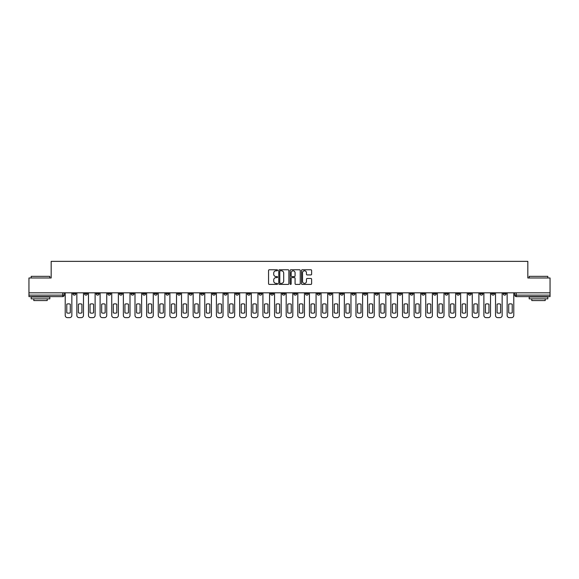 <?xml version="1.0" encoding="UTF-8"?>
<svg xmlns="http://www.w3.org/2000/svg" width="579" height="579" viewBox="0 0 579 579"><rect width="100%" height="100%" fill="white"/><g stroke="black" fill="none" stroke-linecap="round" stroke-linejoin="round"><path stroke-width="0.87" d="M277.573 270.284A0.514 0.514 0 0 0 277.059 269.771L269.286 269.771A0.731 0.731 0 0 0 268.555 270.502L268.555 283.674A0.731 0.731 0 0 0 269.286 284.405L277.059 284.405A0.514 0.514 0 0 0 277.573 283.891A0.514 0.514 0 0 0 277.059 283.377L276.053 283.377A2.345 2.345 0 0 1 273.715 281.039L273.715 279.939A2.345 2.345 0 0 1 276.053 277.602L277.059 277.602A0.514 0.514 0 0 0 277.573 277.088A0.514 0.514 0 0 0 277.059 276.574L276.053 276.574A2.345 2.345 0 0 1 273.715 274.236L273.715 273.136A2.345 2.345 0 0 1 276.053 270.791L277.059 270.791A0.514 0.514 0 0 0 277.573 270.284M456.643 292.815L456.643 293.64L459.625 293.64A1.491 1.491 0 0 1 458.134 295.131A1.491 1.491 0 0 1 456.643 293.64L456.643 292.815M398.49 292.815L398.49 293.64L401.471 293.64A1.491 1.491 0 0 1 399.98 295.131A1.491 1.491 0 0 1 398.49 293.64L398.49 292.815M386.859 293.64L386.859 292.815L386.859 293.64A1.491 1.491 0 0 0 388.35 295.131A1.491 1.491 0 0 1 386.859 293.64L389.841 293.64A1.491 1.491 0 0 1 388.35 295.131M363.605 292.815L363.605 293.64L366.587 293.64A1.491 1.491 0 0 1 365.096 295.131A1.491 1.491 0 0 1 363.605 293.64L363.605 292.815M351.974 293.64L351.974 292.815L351.974 293.64A1.491 1.491 0 0 0 353.465 295.131A1.491 1.491 0 0 1 351.974 293.64L354.956 293.64A1.491 1.491 0 0 1 353.465 295.131M340.343 293.64L340.343 292.815L340.343 293.64A1.491 1.491 0 0 0 341.834 295.131A1.491 1.491 0 0 1 340.343 293.64L343.325 293.64A1.491 1.491 0 0 1 341.834 295.131A1.491 1.491 0 0 0 343.325 293.64A1.491 1.491 0 0 1 341.834 295.131M305.451 293.64L305.451 292.815L305.451 293.64A1.491 1.491 0 0 0 306.942 295.131A1.491 1.491 0 0 1 305.451 293.64L308.433 293.64A1.491 1.491 0 0 1 306.942 295.131M293.821 292.815L293.821 293.64L296.803 293.64A1.491 1.491 0 0 1 295.312 295.131A1.491 1.491 0 0 1 293.821 293.64L293.821 292.815M282.197 292.815L282.197 293.64L285.179 293.64A1.491 1.491 0 0 1 283.688 295.131A1.491 1.491 0 0 1 282.197 293.64L282.197 292.815M270.567 292.815L270.567 293.64L273.549 293.64A1.491 1.491 0 0 1 272.058 295.131A1.491 1.491 0 0 1 270.567 293.64L270.567 292.815M258.936 293.64L258.936 292.815L258.936 293.64A1.491 1.491 0 0 0 260.427 295.131A1.491 1.491 0 0 1 258.936 293.64L261.918 293.64A1.491 1.491 0 0 1 260.427 295.131M235.675 292.815L235.675 293.64L238.657 293.64A1.491 1.491 0 0 1 237.166 295.131A1.491 1.491 0 0 1 235.675 293.64L235.675 292.815M224.044 293.64L224.044 292.815L224.044 293.64A1.491 1.491 0 0 0 225.535 295.131A1.491 1.491 0 0 1 224.044 293.64L227.026 293.64A1.491 1.491 0 0 1 225.535 295.131A1.491 1.491 0 0 0 227.026 293.64A1.491 1.491 0 0 1 225.535 295.131M154.267 292.815L154.267 293.64L157.249 293.64A1.491 1.491 0 0 1 155.758 295.131A1.491 1.491 0 0 1 154.267 293.64L154.267 292.815M142.637 292.815L142.637 293.64L145.618 293.64A1.491 1.491 0 0 1 144.128 295.131A1.491 1.491 0 0 1 142.637 293.64L142.637 292.815M131.006 292.815L131.006 293.64L133.988 293.64A1.491 1.491 0 0 1 132.497 295.131A1.491 1.491 0 0 1 131.006 293.64L131.006 292.815M107.752 292.815L107.752 293.64L110.734 293.64A1.491 1.491 0 0 1 109.243 295.131A1.491 1.491 0 0 1 107.752 293.64L107.752 292.815M96.121 292.815L96.121 293.64L99.103 293.64A1.491 1.491 0 0 1 97.612 295.131A1.491 1.491 0 0 1 96.121 293.64L96.121 292.815M310.887 274.931A0.731 0.731 0 0 0 311.618 274.2L311.618 270.502A0.731 0.731 0 0 0 310.887 269.771L302.252 269.771A0.731 0.731 0 0 0 301.521 270.502L301.521 283.674A0.731 0.731 0 0 0 302.252 284.405L310.887 284.405A0.731 0.731 0 0 0 311.618 283.674L311.618 279.208A0.731 0.731 0 0 0 310.887 278.477L307.188 278.477A0.731 0.731 0 0 0 306.457 279.208L306.457 281.423A1.954 1.954 0 0 1 304.503 283.377A1.954 1.954 0 0 1 302.542 281.423L302.542 272.752A1.954 1.954 0 0 1 304.503 270.791A1.954 1.954 0 0 1 306.457 272.752L306.457 274.2A0.731 0.731 0 0 0 307.188 274.931L310.887 274.931M28.95 292.815L28.95 277.985L51.169 277.985L51.169 261.361L527.831 261.361L527.831 277.985L550.05 277.985L550.05 292.815L28.95 292.815L28.95 295.131L64.211 295.131L64.211 292.815L64.211 295.131A1.491 1.491 0 0 1 62.72 296.622L28.95 296.622L28.95 295.131M288.863 270.502A0.731 0.731 0 0 0 288.125 269.771L279.491 269.771A0.731 0.731 0 0 0 278.76 270.502L278.76 283.674A0.731 0.731 0 0 0 279.491 284.405L288.125 284.405A0.731 0.731 0 0 0 288.863 283.674L288.863 270.502M290.875 269.771L299.509 269.771A0.731 0.731 0 0 1 300.24 270.502L300.24 283.674A0.731 0.731 0 0 1 299.509 284.405L295.811 284.405A0.731 0.731 0 0 1 295.08 283.674L295.08 278.333A0.731 0.731 0 0 0 294.349 277.602L291.896 277.602A0.731 0.731 0 0 0 291.165 278.333L291.165 283.891A0.514 0.514 0 0 1 290.651 284.405A0.514 0.514 0 0 1 290.137 283.891L290.137 270.502A0.731 0.731 0 0 1 290.875 269.771M514.789 292.815L514.789 295.131L550.05 295.131L550.05 296.622L516.28 296.622A1.491 1.491 0 0 1 514.789 295.131A1.491 1.491 0 0 0 516.28 296.622L516.28 292.815M550.05 292.815L550.05 295.131M506.14 292.815L506.14 293.64A1.491 1.491 0 0 1 504.649 295.131A1.491 1.491 0 0 1 503.158 293.64A1.491 1.491 0 0 0 504.649 295.131M503.158 292.815L503.158 293.64L506.14 293.64M494.509 292.815L494.509 293.64A1.491 1.491 0 0 1 493.019 295.131A1.491 1.491 0 0 1 491.528 293.64L494.509 293.64A1.491 1.491 0 0 1 493.019 295.131A1.491 1.491 0 0 0 494.509 293.64M491.528 292.815L491.528 293.64M482.879 292.815L482.879 293.64A1.491 1.491 0 0 1 481.388 295.131A1.491 1.491 0 0 1 479.897 293.64A1.491 1.491 0 0 0 481.388 295.131M479.897 292.815L479.897 293.64L482.879 293.64M471.248 292.815L471.248 293.64A1.491 1.491 0 0 1 469.757 295.131A1.491 1.491 0 0 1 468.266 293.64L471.248 293.64M468.266 292.815L468.266 293.64M459.625 292.815L459.625 293.64A1.491 1.491 0 0 1 458.134 295.131A1.491 1.491 0 0 0 459.625 293.64M447.994 292.815L447.994 293.64A1.491 1.491 0 0 1 446.503 295.131A1.491 1.491 0 0 1 445.012 293.64L447.994 293.64M445.012 292.815L445.012 293.64M436.363 292.815L436.363 293.64A1.491 1.491 0 0 1 434.872 295.131A1.491 1.491 0 0 1 433.381 293.64L436.363 293.64M433.381 292.815L433.381 293.64M424.733 292.815L424.733 293.64A1.491 1.491 0 0 1 423.242 295.131A1.491 1.491 0 0 1 421.751 293.64A1.491 1.491 0 0 0 423.242 295.131M421.751 292.815L421.751 293.64L424.733 293.64M413.102 292.815L413.102 293.64A1.491 1.491 0 0 1 411.611 295.131A1.491 1.491 0 0 1 410.12 293.64L413.102 293.64M410.12 292.815L410.12 293.64M401.471 292.815L401.471 293.64L401.471 292.815M389.841 292.815L389.841 293.64M378.217 292.815L378.217 293.64A1.491 1.491 0 0 1 376.726 295.131A1.491 1.491 0 0 1 375.228 293.64L378.217 293.64A1.491 1.491 0 0 1 376.726 295.131A1.491 1.491 0 0 0 378.217 293.64L378.217 292.815M375.228 292.815L375.228 293.64M366.587 292.815L366.587 293.64A1.491 1.491 0 0 1 365.096 295.131A1.491 1.491 0 0 0 366.587 293.64L366.587 292.815M354.956 292.815L354.956 293.64L354.956 292.815M343.325 292.815L343.325 293.64M331.695 292.815L331.695 293.64A1.491 1.491 0 0 1 330.204 295.131A1.491 1.491 0 0 1 328.713 293.64L331.695 293.64A1.491 1.491 0 0 1 330.204 295.131A1.491 1.491 0 0 0 331.695 293.64M328.713 292.815L328.713 293.64M320.064 292.815L320.064 293.64A1.491 1.491 0 0 1 318.573 295.131A1.491 1.491 0 0 1 317.082 293.64A1.491 1.491 0 0 0 318.573 295.131A1.491 1.491 0 0 0 320.064 293.64A1.491 1.491 0 0 1 318.573 295.131M317.082 292.815L317.082 293.64L320.064 293.64M308.433 292.815L308.433 293.64L308.433 292.815M296.803 292.815L296.803 293.64L296.803 292.815M285.179 292.815L285.179 293.64A1.491 1.491 0 0 1 283.688 295.131A1.491 1.491 0 0 0 285.179 293.64L285.179 292.815M273.549 292.815L273.549 293.64A1.491 1.491 0 0 1 272.058 295.131A1.491 1.491 0 0 0 273.549 293.64M261.918 292.815L261.918 293.64L261.918 292.815M250.287 292.815L250.287 293.64A1.491 1.491 0 0 1 248.796 295.131A1.491 1.491 0 0 1 247.305 293.64A1.491 1.491 0 0 0 248.796 295.131M247.305 292.815L247.305 293.64L250.287 293.64M238.657 292.815L238.657 293.64A1.491 1.491 0 0 1 237.166 295.131A1.491 1.491 0 0 0 238.657 293.64L238.657 292.815M227.026 292.815L227.026 293.64M215.395 292.815L215.395 293.64A1.491 1.491 0 0 1 213.904 295.131A1.491 1.491 0 0 1 212.413 293.64L215.395 293.64M212.413 292.815L212.413 293.64M203.772 292.815L203.772 293.64A1.491 1.491 0 0 1 202.274 295.131A1.491 1.491 0 0 1 200.783 293.64L203.772 293.64M200.783 292.815L200.783 293.64M192.141 292.815L192.141 293.64A1.491 1.491 0 0 1 190.65 295.131A1.491 1.491 0 0 1 189.159 293.64L192.141 293.64M189.159 292.815L189.159 293.64M180.51 292.815L180.51 293.64A1.491 1.491 0 0 1 179.02 295.131A1.491 1.491 0 0 1 177.529 293.64L180.51 293.64M177.529 292.815L177.529 293.64M168.88 292.815L168.88 293.64A1.491 1.491 0 0 1 167.389 295.131A1.491 1.491 0 0 1 165.898 293.64L168.88 293.64M165.898 292.815L165.898 293.64M157.249 292.815L157.249 293.64L157.249 292.815M145.618 292.815L145.618 293.64M133.988 292.815L133.988 293.64L133.988 292.815M122.357 292.815L122.357 293.64A1.491 1.491 0 0 1 120.866 295.131A1.491 1.491 0 0 1 119.375 293.64L122.357 293.64M119.375 292.815L119.375 293.64M110.734 292.815L110.734 293.64M99.103 292.815L99.103 293.64L99.103 292.815M87.472 292.815L87.472 293.64A1.491 1.491 0 0 1 85.981 295.131A1.491 1.491 0 0 1 84.491 293.64L87.472 293.64M84.491 292.815L84.491 293.64M72.86 292.815L72.86 293.64L75.842 293.64L75.842 292.815L75.842 293.64A1.491 1.491 0 0 1 74.351 295.131A1.491 1.491 0 0 1 72.86 293.64A1.491 1.491 0 0 0 74.351 295.131M62.72 296.622A1.491 1.491 0 0 0 64.211 295.131A1.491 1.491 0 0 1 62.72 296.622L62.72 292.815M280.301 270.791A0.514 0.514 0 0 0 279.787 271.305L279.787 282.87A0.514 0.514 0 0 0 280.301 283.377L281.358 283.377A2.345 2.345 0 0 0 283.703 281.039L283.703 273.136A2.345 2.345 0 0 0 281.358 270.791L280.301 270.791M295.08 272.789A1.954 1.954 0 0 0 293.119 270.834A1.954 1.954 0 0 0 291.165 272.789L291.165 275.843A0.731 0.731 0 0 0 291.896 276.574L294.349 276.574A0.731 0.731 0 0 0 295.08 275.843L295.08 272.789M66.78 304.192L66.78 312.826L66.78 304.192A4.661 4.661 0 0 1 70.291 304.192L70.291 312.826A4.661 4.661 0 0 1 66.78 312.826M65.217 315.403L65.217 292.815L65.217 315.403A2.236 2.236 0 0 0 67.454 317.639L69.618 317.639A2.236 2.236 0 0 0 71.854 315.403L71.854 292.815L71.854 315.403M70.291 304.192L70.291 312.826M67.454 317.639L69.618 317.639M78.411 304.192L78.411 312.826L78.411 304.192A4.661 4.661 0 0 1 81.914 304.192L81.914 312.826A4.661 4.661 0 0 1 78.411 312.826M76.848 315.403L76.848 292.815L76.848 315.403A2.236 2.236 0 0 0 79.084 317.639L81.248 317.639A2.236 2.236 0 0 0 83.485 315.403L83.485 292.815L83.485 315.403M90.042 304.192L90.042 312.826L90.042 304.192A4.661 4.661 0 0 1 93.545 304.192L93.545 312.826A4.661 4.661 0 0 1 90.042 312.826M88.478 315.403L88.478 292.815L88.478 315.403A2.236 2.236 0 0 0 90.715 317.639L92.879 317.639A2.236 2.236 0 0 0 95.115 315.403L95.115 292.815L95.115 315.403M101.672 304.192L101.672 312.826L101.672 304.192A4.661 4.661 0 0 1 105.175 304.192L105.175 312.826A4.661 4.661 0 0 1 101.672 312.826M100.109 315.403L100.109 292.815L100.109 315.403A2.236 2.236 0 0 0 102.345 317.639L104.502 317.639A2.236 2.236 0 0 0 106.739 315.403L106.739 292.815L106.739 315.403M81.914 304.192L81.914 312.826M79.084 317.639L81.248 317.639M93.545 304.192L93.545 312.826M90.715 317.639L92.879 317.639M105.175 304.192L105.175 312.826M102.345 317.639L104.502 317.639M31.186 276.342L49.823 276.342L31.186 276.342L31.186 277.985M49.823 298.858L31.186 298.858L31.186 296.991L49.823 296.991L49.823 298.858M47.217 298.858L47.217 300.573L33.799 300.573L33.799 298.858M529.177 276.342L547.814 276.342L529.177 276.342L529.177 277.985M547.814 298.858L529.177 298.858L529.177 296.991L547.814 296.991L547.814 298.858M545.201 298.858L545.201 300.573L531.783 300.573L531.783 298.858M113.303 304.192L113.303 312.826L113.303 304.192A4.661 4.661 0 0 1 116.806 304.192L116.806 312.826A4.661 4.661 0 0 1 113.303 312.826M111.74 315.403L111.74 292.815L111.74 315.403A2.236 2.236 0 0 0 113.976 317.639L116.133 317.639A2.236 2.236 0 0 0 118.369 315.403L118.369 292.815L118.369 315.403M124.934 304.192L124.934 312.826L124.934 304.192A4.661 4.661 0 0 1 128.437 304.192L128.437 312.826A4.661 4.661 0 0 1 124.934 312.826M123.363 315.403L123.363 292.815L123.363 315.403A2.236 2.236 0 0 0 125.607 317.639L127.764 317.639A2.236 2.236 0 0 0 130 315.403L130 292.815L130 315.403M116.806 304.192L116.806 312.826M113.976 317.639L116.133 317.639M128.437 304.192L128.437 312.826M125.607 317.639L127.764 317.639M136.564 304.192L136.564 312.826L136.564 304.192A4.661 4.661 0 0 1 140.067 304.192L140.067 312.826A4.661 4.661 0 0 1 136.564 312.826M134.994 315.403L134.994 292.815L134.994 315.403A2.236 2.236 0 0 0 137.23 317.639L139.394 317.639A2.236 2.236 0 0 0 141.631 315.403L141.631 292.815L141.631 315.403M148.195 304.192L148.195 312.826L148.195 304.192A4.661 4.661 0 0 1 151.698 304.192L151.698 312.826A4.661 4.661 0 0 1 148.195 312.826M146.625 315.403L146.625 292.815L146.625 315.403A2.236 2.236 0 0 0 148.861 317.639L151.025 317.639A2.236 2.236 0 0 0 153.261 315.403L153.261 292.815L153.261 315.403M159.818 304.192L159.818 312.826L159.818 304.192A4.661 4.661 0 0 1 163.329 304.192L163.329 312.826A4.661 4.661 0 0 1 159.818 312.826M158.255 315.403L158.255 292.815L158.255 315.403A2.236 2.236 0 0 0 160.492 317.639L162.656 317.639A2.236 2.236 0 0 0 164.892 315.403L164.892 292.815L164.892 315.403M171.449 304.192L171.449 312.826L171.449 304.192A4.661 4.661 0 0 1 174.952 304.192L174.952 312.826A4.661 4.661 0 0 1 171.449 312.826M169.886 315.403L169.886 292.815L169.886 315.403A2.236 2.236 0 0 0 172.122 317.639L174.286 317.639A2.236 2.236 0 0 0 176.523 315.403L176.523 292.815L176.523 315.403M183.08 304.192L183.08 312.826A4.661 4.661 0 0 0 186.583 312.826A4.661 4.661 0 0 1 183.08 312.826L183.08 304.192A4.661 4.661 0 0 1 186.583 304.192L186.583 312.826L186.583 304.192M181.517 315.403L181.517 292.815L181.517 315.403A2.236 2.236 0 0 0 183.753 317.639L185.917 317.639A2.236 2.236 0 0 0 188.153 315.403L188.153 292.815L188.153 315.403M194.71 304.192L194.71 312.826L194.71 304.192A4.661 4.661 0 0 1 198.213 304.192L198.213 312.826A4.661 4.661 0 0 1 194.71 312.826M193.147 315.403L193.147 292.815L193.147 315.403A2.236 2.236 0 0 0 195.384 317.639L197.54 317.639A2.236 2.236 0 0 0 199.777 315.403L199.777 292.815L199.777 315.403M206.341 304.192L206.341 312.826L206.341 304.192A4.661 4.661 0 0 1 209.844 304.192L209.844 312.826A4.661 4.661 0 0 1 206.341 312.826M204.778 315.403L204.778 292.815L204.778 315.403A2.236 2.236 0 0 0 207.014 317.639L209.171 317.639A2.236 2.236 0 0 0 211.407 315.403L211.407 292.815L211.407 315.403M217.972 304.192L217.972 312.826L217.972 304.192A4.661 4.661 0 0 1 221.475 304.192L221.475 312.826A4.661 4.661 0 0 1 217.972 312.826M216.401 315.403L216.401 292.815L216.401 315.403A2.236 2.236 0 0 0 218.638 317.639L220.802 317.639A2.236 2.236 0 0 0 223.038 315.403L223.038 292.815L223.038 315.403M140.067 304.192L140.067 312.826M137.23 317.639L139.394 317.639M151.698 304.192L151.698 312.826M148.861 317.639L151.025 317.639M163.329 304.192L163.329 312.826M160.492 317.639L162.656 317.639M174.952 304.192L174.952 312.826M172.122 317.639L174.286 317.639M183.753 317.639L185.917 317.639M198.213 304.192L198.213 312.826M195.384 317.639L197.54 317.639M209.844 304.192L209.844 312.826M207.014 317.639L209.171 317.639M221.475 304.192L221.475 312.826M218.638 317.639L220.802 317.639M229.602 304.192L229.602 312.826L229.602 304.192A4.661 4.661 0 0 1 233.105 304.192L233.105 312.826A4.661 4.661 0 0 1 229.602 312.826M228.032 315.403L228.032 292.815L228.032 315.403A2.236 2.236 0 0 0 230.268 317.639L232.432 317.639A2.236 2.236 0 0 0 234.669 315.403L234.669 292.815L234.669 315.403M241.226 304.192L241.226 312.826L241.226 304.192A4.661 4.661 0 0 1 244.736 304.192L244.736 312.826A4.661 4.661 0 0 1 241.226 312.826M239.663 315.403L239.663 292.815L239.663 315.403A2.236 2.236 0 0 0 241.899 317.639L244.063 317.639A2.236 2.236 0 0 0 246.299 315.403L246.299 292.815L246.299 315.403M252.857 304.192L252.857 312.826L252.857 304.192A4.661 4.661 0 0 1 256.359 304.192L256.359 312.826A4.661 4.661 0 0 1 252.857 312.826M251.293 315.403L251.293 292.815L251.293 315.403A2.236 2.236 0 0 0 253.53 317.639L255.694 317.639A2.236 2.236 0 0 0 257.93 315.403L257.93 292.815L257.93 315.403M264.487 304.192L264.487 312.826L264.487 304.192A4.661 4.661 0 0 1 267.99 304.192A4.661 4.661 0 0 0 264.487 304.192M267.99 312.826L267.99 304.192L267.99 312.826A4.661 4.661 0 0 1 264.487 312.826M262.924 315.403L262.924 292.815L262.924 315.403A2.236 2.236 0 0 0 265.16 317.639L267.324 317.639A2.236 2.236 0 0 0 269.561 315.403L269.561 292.815L269.561 315.403M276.118 304.192L276.118 312.826L276.118 304.192A4.661 4.661 0 0 1 279.621 304.192L279.621 312.826A4.661 4.661 0 0 1 276.118 312.826M274.555 315.403L274.555 292.815L274.555 315.403A2.236 2.236 0 0 0 276.791 317.639L278.948 317.639A2.236 2.236 0 0 0 281.191 315.403L281.191 292.815L281.191 315.403M287.749 304.192L287.749 312.826L287.749 304.192A4.661 4.661 0 0 1 291.251 304.192A4.661 4.661 0 0 0 287.749 304.192M291.251 312.826L291.251 304.192L291.251 312.826A4.661 4.661 0 0 1 287.749 312.826M286.185 315.403L286.185 292.815L286.185 315.403A2.236 2.236 0 0 0 288.422 317.639L290.578 317.639A2.236 2.236 0 0 0 292.815 315.403L292.815 292.815L292.815 315.403M299.379 304.192L299.379 312.826L299.379 304.192A4.661 4.661 0 0 1 302.882 304.192L302.882 312.826A4.661 4.661 0 0 1 299.379 312.826M297.809 315.403L297.809 292.815L297.809 315.403A2.236 2.236 0 0 0 300.052 317.639L302.209 317.639A2.236 2.236 0 0 0 304.445 315.403L304.445 292.815L304.445 315.403M311.01 304.192L311.01 312.826L311.01 304.192A4.661 4.661 0 0 1 314.513 304.192A4.661 4.661 0 0 0 311.01 304.192M314.513 312.826L314.513 304.192L314.513 312.826A4.661 4.661 0 0 1 311.01 312.826M309.439 315.403L309.439 292.815L309.439 315.403A2.236 2.236 0 0 0 311.676 317.639L313.84 317.639A2.236 2.236 0 0 0 316.076 315.403L316.076 292.815L316.076 315.403M322.641 304.192L322.641 312.826L322.641 304.192A4.661 4.661 0 0 1 326.143 304.192A4.661 4.661 0 0 0 322.641 304.192M326.143 312.826L326.143 304.192L326.143 312.826A4.661 4.661 0 0 1 322.641 312.826M321.07 315.403L321.07 292.815L321.07 315.403A2.236 2.236 0 0 0 323.306 317.639L325.47 317.639A2.236 2.236 0 0 0 327.707 315.403L327.707 292.815L327.707 315.403M334.264 304.192L334.264 312.826L334.264 304.192A4.661 4.661 0 0 1 337.774 304.192A4.661 4.661 0 0 0 334.264 304.192M337.774 312.826L337.774 304.192L337.774 312.826A4.661 4.661 0 0 1 334.264 312.826M332.701 315.403L332.701 292.815L332.701 315.403A2.236 2.236 0 0 0 334.937 317.639L337.101 317.639A2.236 2.236 0 0 0 339.337 315.403L339.337 292.815L339.337 315.403M345.895 304.192L345.895 312.826L345.895 304.192A4.661 4.661 0 0 1 349.398 304.192A4.661 4.661 0 0 0 345.895 304.192M349.398 312.826L349.398 304.192L349.398 312.826A4.661 4.661 0 0 1 345.895 312.826M344.331 315.403L344.331 292.815L344.331 315.403A2.236 2.236 0 0 0 346.568 317.639L348.732 317.639A2.236 2.236 0 0 0 350.968 315.403L350.968 292.815L350.968 315.403M357.525 304.192L357.525 312.826L357.525 304.192A4.661 4.661 0 0 1 361.028 304.192A4.661 4.661 0 0 0 357.525 304.192M361.028 312.826L361.028 304.192L361.028 312.826A4.661 4.661 0 0 1 357.525 312.826M355.962 315.403L355.962 292.815L355.962 315.403A2.236 2.236 0 0 0 358.198 317.639L360.362 317.639A2.236 2.236 0 0 0 362.599 315.403L362.599 292.815L362.599 315.403M369.156 304.192L369.156 312.826L369.156 304.192A4.661 4.661 0 0 1 372.659 304.192A4.661 4.661 0 0 0 369.156 304.192M372.659 312.826L372.659 304.192L372.659 312.826A4.661 4.661 0 0 1 369.156 312.826M367.593 315.403L367.593 292.815L367.593 315.403A2.236 2.236 0 0 0 369.829 317.639L371.986 317.639A2.236 2.236 0 0 0 374.222 315.403L374.222 292.815L374.222 315.403M380.787 304.192L380.787 312.826L380.787 304.192A4.661 4.661 0 0 1 384.29 304.192A4.661 4.661 0 0 0 380.787 304.192M384.29 312.826L384.29 304.192L384.29 312.826A4.661 4.661 0 0 1 380.787 312.826M379.223 315.403L379.223 292.815L379.223 315.403A2.236 2.236 0 0 0 381.46 317.639L383.616 317.639A2.236 2.236 0 0 0 385.853 315.403L385.853 292.815L385.853 315.403M392.417 304.192L392.417 312.826L392.417 304.192A4.661 4.661 0 0 1 395.92 304.192A4.661 4.661 0 0 0 392.417 304.192M395.92 312.826L395.92 304.192L395.92 312.826A4.661 4.661 0 0 1 392.417 312.826M390.847 315.403L390.847 292.815L390.847 315.403A2.236 2.236 0 0 0 393.083 317.639L395.247 317.639A2.236 2.236 0 0 0 397.484 315.403L397.484 292.815L397.484 315.403M233.105 304.192L233.105 312.826M230.268 317.639L232.432 317.639M244.736 304.192L244.736 312.826M241.899 317.639L244.063 317.639M256.359 304.192L256.359 312.826M253.53 317.639L255.694 317.639M265.16 317.639L267.324 317.639M279.621 304.192L279.621 312.826M276.791 317.639L278.948 317.639M288.422 317.639L290.578 317.639M302.882 304.192L302.882 312.826M300.052 317.639L302.209 317.639M311.676 317.639L313.84 317.639M323.306 317.639L325.47 317.639M334.937 317.639L337.101 317.639M346.568 317.639L348.732 317.639M358.198 317.639L360.362 317.639M369.829 317.639L371.986 317.639M381.46 317.639L383.616 317.639M393.083 317.639L395.247 317.639M404.048 304.192L404.048 312.826L404.048 304.192A4.661 4.661 0 0 1 407.551 304.192L407.551 312.826A4.661 4.661 0 0 1 404.048 312.826M402.477 315.403L402.477 292.815L402.477 315.403A2.236 2.236 0 0 0 404.714 317.639L406.878 317.639A2.236 2.236 0 0 0 409.114 315.403L409.114 292.815L409.114 315.403M407.551 304.192L407.551 312.826M404.714 317.639L406.878 317.639M415.671 304.192L415.671 312.826L415.671 304.192A4.661 4.661 0 0 1 419.182 304.192L419.182 312.826A4.661 4.661 0 0 1 415.671 312.826M414.108 315.403L414.108 292.815L414.108 315.403A2.236 2.236 0 0 0 416.344 317.639L418.508 317.639A2.236 2.236 0 0 0 420.745 315.403L420.745 292.815L420.745 315.403M419.182 304.192L419.182 312.826M416.344 317.639L418.508 317.639M427.302 304.192L427.302 312.826A4.661 4.661 0 0 0 430.805 312.826A4.661 4.661 0 0 1 427.302 312.826L427.302 304.192A4.661 4.661 0 0 1 430.805 304.192L430.805 312.826L430.805 304.192M425.739 315.403L425.739 292.815L425.739 315.403A2.236 2.236 0 0 0 427.975 317.639L430.139 317.639A2.236 2.236 0 0 0 432.375 315.403L432.375 292.815L432.375 315.403M427.975 317.639L430.139 317.639M438.933 304.192L438.933 312.826L438.933 304.192A4.661 4.661 0 0 1 442.436 304.192L442.436 312.826A4.661 4.661 0 0 1 438.933 312.826M437.369 315.403L437.369 292.815L437.369 315.403A2.236 2.236 0 0 0 439.606 317.639L441.77 317.639A2.236 2.236 0 0 0 444.006 315.403L444.006 292.815L444.006 315.403M442.436 304.192L442.436 312.826M439.606 317.639L441.77 317.639M450.563 304.192L450.563 312.826L450.563 304.192A4.661 4.661 0 0 1 454.066 304.192L454.066 312.826A4.661 4.661 0 0 1 450.563 312.826M449 315.403L449 292.815L449 315.403A2.236 2.236 0 0 0 451.236 317.639L453.393 317.639A2.236 2.236 0 0 0 455.637 315.403L455.637 292.815L455.637 315.403M454.066 304.192L454.066 312.826M451.236 317.639L453.393 317.639M462.194 304.192L462.194 312.826L462.194 304.192A4.661 4.661 0 0 1 465.697 304.192L465.697 312.826A4.661 4.661 0 0 1 462.194 312.826M460.631 315.403L460.631 292.815L460.631 315.403A2.236 2.236 0 0 0 462.867 317.639L465.024 317.639A2.236 2.236 0 0 0 467.26 315.403L467.26 292.815L467.26 315.403M465.697 304.192L465.697 312.826M462.867 317.639L465.024 317.639M473.825 304.192L473.825 312.826L473.825 304.192A4.661 4.661 0 0 1 477.328 304.192L477.328 312.826A4.661 4.661 0 0 1 473.825 312.826M472.261 315.403L472.261 292.815L472.261 315.403A2.236 2.236 0 0 0 474.498 317.639L476.655 317.639A2.236 2.236 0 0 0 478.891 315.403L478.891 292.815L478.891 315.403M477.328 304.192L477.328 312.826M474.498 317.639L476.655 317.639M485.455 304.192L485.455 312.826A4.661 4.661 0 0 0 488.958 312.826A4.661 4.661 0 0 1 485.455 312.826L485.455 304.192A4.661 4.661 0 0 1 488.958 304.192L488.958 312.826L488.958 304.192M483.885 315.403L483.885 292.815L483.885 315.403A2.236 2.236 0 0 0 486.121 317.639L488.285 317.639A2.236 2.236 0 0 0 490.522 315.403L490.522 292.815L490.522 315.403M486.121 317.639L488.285 317.639M497.086 304.192L497.086 312.826L497.086 304.192A4.661 4.661 0 0 1 500.589 304.192L500.589 312.826A4.661 4.661 0 0 1 497.086 312.826M495.515 315.403L495.515 292.815L495.515 315.403A2.236 2.236 0 0 0 497.752 317.639L499.916 317.639A2.236 2.236 0 0 0 502.152 315.403L502.152 292.815L502.152 315.403M500.589 304.192L500.589 312.826M497.752 317.639L499.916 317.639M508.709 304.192L508.709 312.826A4.661 4.661 0 0 0 512.22 312.826A4.661 4.661 0 0 1 508.709 312.826L508.709 304.192A4.661 4.661 0 0 1 512.22 304.192L512.22 312.826L512.22 304.192M507.146 315.403L507.146 292.815L507.146 315.403A2.236 2.236 0 0 0 509.382 317.639L511.546 317.639A2.236 2.236 0 0 0 513.783 315.403L513.783 292.815L513.783 315.403M509.382 317.639L511.546 317.639M49.823 277.985L49.823 276.342M45.575 296.991L45.575 296.622M35.435 296.991L35.435 296.622M547.814 277.985L547.814 276.342M543.565 296.991L543.565 296.622M533.425 296.991L533.425 296.622"/></g></svg>
